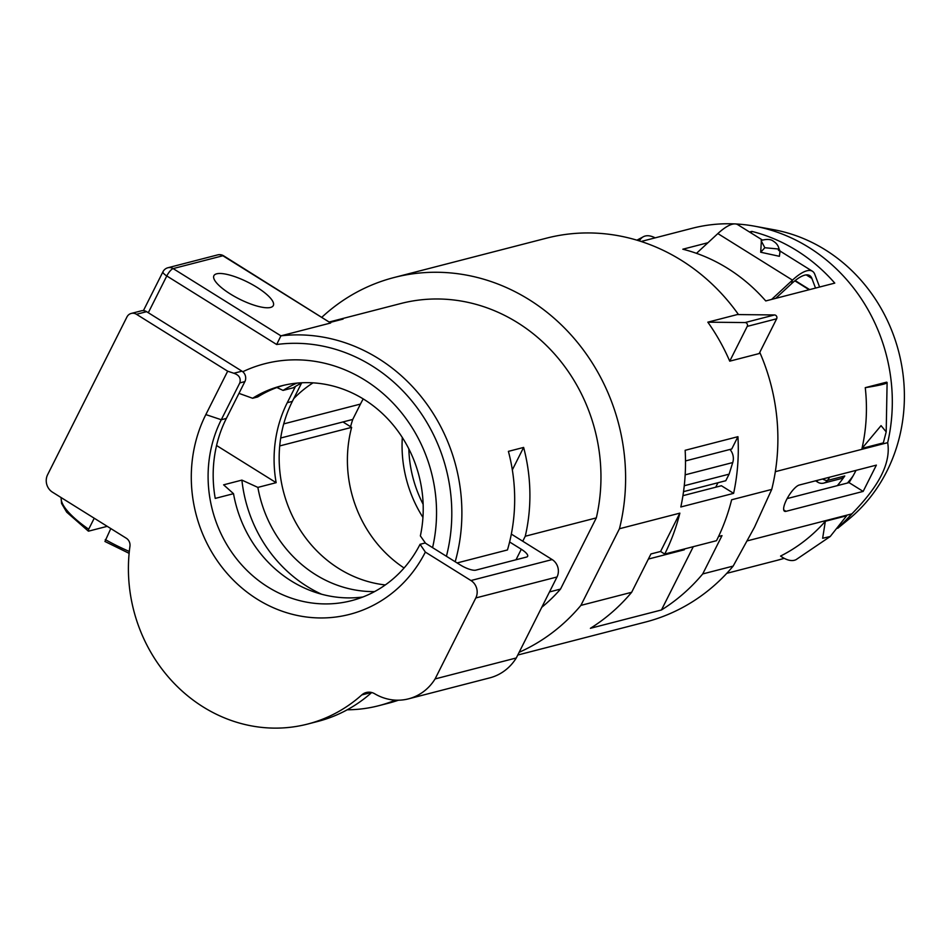 <?xml version="1.0" encoding="UTF-8"?>
<svg xmlns="http://www.w3.org/2000/svg" width="952" height="952" viewBox="0 0 952 952"><rect width="100%" height="100%" fill="white"/><g stroke="black" fill="none" stroke-linecap="round" stroke-linejoin="round"><path stroke-width="1.43" d="M852.968 476.083A135.553 123.641 75.5 0 1 847.482 483.009M817.375 480.355A7.675 2.273 122 0 0 817.756 482.176A7.675 7.675 0 0 0 823.73 483.104L840.997 478.642A7.675 6.997 75.5 0 0 844.769 475.976A135.553 123.641 75.5 0 1 837.332 485.627M822.54 479.023A7.675 2.475 34.8 0 0 827.514 480.427A135.553 123.641 -104.5 0 0 829.704 477.178M363.212 398.912A121.487 110.813 -104.5 0 0 360.451 404.076L352.752 419.427L280.697 438.015M685.499 460.935L731.743 448.999L737.931 436.682A198.218 180.797 75.5 0 1 733.611 493.35L721.426 485.746L682.929 495.683M519.137 652.31A198.218 180.797 -104.5 0 0 580.898 605.389L619.454 528.741L679.859 513.14A198.218 180.797 75.5 0 1 664.722 554.052L716.499 540.688A198.218 180.797 75.5 0 0 731.636 499.776L771.727 489.423A198.218 180.797 75.5 0 0 759.779 352.359M619.454 528.741A198.218 180.797 -104.5 0 0 571.367 335.282A198.218 180.797 -104.5 0 0 394.128 277.508L546.4 238.19A198.218 180.797 75.5 0 1 738.49 314.577M394.128 277.508A198.218 180.797 -104.5 0 0 321.954 317.159M729.732 361.165L759.172 353.561L776.653 318.789L747.225 326.393A2.558 2.332 -104.5 0 0 745.059 322.561L707.836 322.169A198.218 180.797 75.5 0 1 729.732 361.165L747.225 326.393M707.836 322.169L737.276 314.565L774.5 314.957A2.558 2.332 75.5 0 1 776.653 318.789M737.931 436.682L685.142 450.308A198.218 180.797 -104.5 0 1 680.823 506.976L733.611 493.35M856.026 470.371A149.619 136.469 75.5 0 1 849.041 482.616L863.155 491.41L876.375 465.123L799.228 485.044A15.351 4.546 122 0 0 787.59 497.765A15.351 4.546 122 0 0 784.496 511.212A15.351 4.546 122 0 0 785.995 511.331L863.155 491.41M787.125 498.598L849.041 482.616M329.57 321.907A171.36 156.306 75.5 0 1 329.785 321.859A171.36 156.306 75.5 0 1 343.089 319.087L330.332 322.383M512.331 469.883L523.624 447.428A171.36 156.306 75.5 0 1 525.266 536.238L596.321 517.888A171.36 156.306 -104.5 0 0 400.851 303.51L329.785 321.859M522.755 541.224L525.266 536.238M313.041 382.847A121.487 110.813 -104.5 0 0 293.728 398.65M664.722 554.052L660.581 551.47L650.942 553.957L631.664 592.287A198.218 180.797 75.5 0 1 590.395 628.308L661.462 609.97A198.218 180.797 75.5 0 0 702.719 573.937L733.171 566.083L754.484 527.23L771.727 489.423M718.546 536.511L721.997 535.619L702.719 573.937M775.333 471.668L887.669 442.668C889.358 452.593 887.264 463.457 881.362 475.274C875.59 486.781 865.903 499.479 852.326 513.39L851.6 513.937A171.36 156.306 75.5 0 1 838.51 527.277M747.415 540.831L851.6 513.937M837.712 528.3L848.577 519.399A162.411 148.143 -104.5 0 0 886.955 471.085A162.411 148.143 -104.5 0 0 773.786 229.718L754.508 226.171A171.36 156.306 -104.5 0 0 735.753 223.958M887.669 442.668A171.36 156.306 -104.5 0 0 754.508 226.171M734.42 223.898A171.36 156.306 -104.5 0 0 692.199 228.29L641.101 241.487M707.955 242.724L682.822 249.21A171.36 156.306 75.5 0 1 765.741 300.939L834.773 283.113A171.36 156.306 75.5 0 0 751.854 231.395L749.51 232.002M751.068 232.966L751.854 231.395M862 448.392L883.325 442.882L886.193 431.887L881.052 425.639L862 448.392A171.36 156.306 75.5 0 0 865.261 387.666L886.574 382.168A50.837 3.189 -6.4 0 1 887.109 382.549L886.193 431.887M865.261 387.666A50.837 3.189 -6.4 0 0 887.109 382.549M639.375 240.927A50.837 20.444 -116.7 0 1 643.516 236.655A50.837 20.444 -116.7 0 1 655.166 237.857M771.608 299.428L792.469 280.126A56.263 16.648 -58 0 1 812.425 271.249A56.263 16.648 -58 0 1 814.805 274.366L819.577 286.992M775.666 298.381L791.576 283.66A51.158 15.137 -58 0 1 809.724 275.592A51.158 15.137 -58 0 1 811.877 278.424L815.531 288.087M696.483 253.339L717.856 233.573A56.263 16.648 -58 0 1 737.8 224.696L762.397 240.035M761.398 240.416L760.696 252.232L779.39 256.302L780.045 251.233M795.967 281.518A19.183 5.438 -153.3 0 1 794.741 280.899M733.171 566.083A198.218 180.797 75.5 0 1 645.504 622.049L517.781 655.024M660.581 551.47L679.859 513.14M580.898 605.389L631.664 592.287M693.282 546.686L661.462 609.97M342.958 421.95L351.633 427.365A121.487 110.813 -104.5 0 0 404.088 567.987M279.721 445.929L351.633 427.365M350.574 426.698A122.772 111.979 75.5 0 1 352.764 419.427M425.544 543.247L420.368 535.893A121.487 110.813 75.5 0 0 281.34 385.869A121.487 110.813 75.5 0 0 252.613 398.269L257.695 396.96A121.487 110.813 75.5 0 1 283.886 385.251M296.881 383.132A121.487 110.813 -104.5 0 0 283.065 390.403L293.228 387.785A121.487 110.813 75.5 0 1 302.2 382.752M523.624 447.428L508.404 451.367A171.36 156.306 75.5 0 1 507.464 549.947L457.103 562.941M446.417 556.277A163.685 149.309 -104.5 0 0 276.663 344.505L280.923 335.842L173.133 268.595L222.875 255.755L330.665 323.002L280.923 335.842A171.36 156.306 -104.5 0 1 455.199 561.751M242.772 371.732A147.06 134.137 75.5 0 1 386.607 396.746A147.06 134.137 75.5 0 1 432.577 547.638M252.613 398.269L238.964 393.366M283.065 390.403L276.913 387.523M217.651 254.898A7.675 6.997 75.5 0 1 222.875 255.755A7.675 2.273 122 0 1 223.637 255.826A7.675 7.675 0 0 0 217.651 254.898L167.909 267.75A7.675 6.997 75.5 0 1 173.133 268.595A7.675 2.273 -58 0 0 166.79 275.961L148.298 312.72M223.637 255.826L330.665 323.002M216.663 273.819A33.249 9.437 -153.3 0 1 252.435 284.636A33.249 9.437 -153.3 0 1 273.319 305.568A33.249 9.437 -153.3 0 1 270.558 307.437A33.249 9.437 -153.3 0 1 234.787 296.619A33.249 9.437 -153.3 0 1 213.903 275.687A33.249 9.437 -153.3 0 1 216.663 273.819M596.321 517.888L560.514 589.086A171.36 156.306 -104.5 0 1 541.795 607.269M549.506 591.93L560.514 589.086M146.62 311.673L136.469 314.291A7.675 6.997 -104.5 0 0 131.245 313.434L141.396 310.816A7.675 6.997 75.5 0 1 146.62 311.673L241.963 371.161A7.675 6.997 75.5 0 1 244.878 381.609L226.362 418.428A122.772 111.979 75.5 0 0 215.235 498.408L233.514 493.683L223.613 484.83L241.891 480.105L257.873 487.4L276.151 482.676L216.568 445.512M362.962 596.975A122.772 111.979 75.5 0 1 233.514 493.683M241.891 480.105A135.553 123.641 -104.5 0 0 321.621 594.238M257.873 487.4A122.772 111.979 -104.5 0 0 374.576 591.608M420.058 544.306L425.354 552.089A135.553 123.641 75.5 0 1 257.099 599.117A135.553 123.641 75.5 0 1 205.846 414.584L221.28 419.737A122.772 111.979 75.5 0 0 233.085 554.195A122.772 111.979 75.5 0 0 351.466 600.676A122.772 111.979 75.5 0 0 420.058 544.306L425.139 542.997L460.375 564.988A12.792 3.629 -153.3 0 0 475.822 570.141L526.575 557.039A12.792 3.629 -153.3 0 0 527.634 556.313A12.792 3.629 -153.3 0 0 521.291 549.256L516.008 559.764M276.151 482.676A122.772 111.979 75.5 0 1 287.266 402.708L292.347 401.387A122.772 111.979 -104.5 0 0 385.31 584.944M509.606 541.974L521.291 549.256M511.331 534.096L552.16 559.574A12.792 11.662 75.5 0 1 557.015 576.983L516.293 657.963A51.158 46.66 75.5 0 1 489.721 677.883L408.503 698.851A51.158 46.66 75.5 0 1 374.719 693.782A12.792 11.662 75.5 0 0 366.282 692.509A12.792 11.662 75.5 0 0 361.772 694.936A153.462 139.968 75.5 0 1 307.615 724.067A153.462 139.968 75.5 0 1 129.948 546.258A7.675 6.997 75.5 0 0 126.283 538.225L52.455 492.16A12.792 11.662 -104.5 0 1 47.6 474.739L126.937 316.98A7.675 6.997 -104.5 0 1 131.245 313.434M425.354 552.089L470.954 580.53A12.792 11.662 -104.5 0 1 475.81 597.951L435.088 678.931L516.293 657.963M301.558 383.073L292.347 401.387M295.465 386.417L287.266 402.708M398.448 700.208A153.462 139.968 75.5 0 1 388.832 703.1L378.682 705.718A153.462 139.968 75.5 0 1 347.242 709.787M395.401 700.148A153.462 139.968 75.5 0 1 378.682 705.718M371.685 692.52A153.462 139.968 75.5 0 1 317.766 721.449L307.615 724.067M435.088 678.931A51.158 46.66 75.5 0 1 408.503 698.851M136.469 314.291L227.671 371.197L233.847 373.255C239.107 375.017 241.094 378.242 239.809 382.918L221.28 419.737L226.362 418.428M205.846 414.584L227.671 371.197M61.178 497.61A70.341 19.956 26.7 0 0 88.691 529.217L88.346 531.121M88.691 529.217L94.224 518.221M104.946 541.474L110.801 528.562M107.231 526.337L88.607 531.145M684.702 548.899L684.25 549.804L648.371 559.062M717.963 482.747L715.714 487.222M729.982 449.463A12.792 11.662 75.5 0 1 732.742 462.553L729.101 474.155L725.793 480.724L683.536 491.637M729.101 474.155L684.262 485.734M825.348 521.268A171.36 156.306 75.5 0 1 780.557 556.075A50.837 20.444 63.3 0 0 796.086 559.633L830.227 536.5L822.647 538.273L825.348 521.268L846.661 515.77L830.227 536.5M844.769 475.976L827.514 480.427A7.675 6.997 -104.5 0 1 823.73 483.104M774.5 314.957L745.059 322.561M785.995 511.331L783.71 509.903M852.326 513.39A171.241 156.199 75.5 0 1 838.046 527.884M809.64 289.61L795.158 280.566M811.877 278.424L806.225 274.89M791.576 283.66L792.469 280.126L717.856 233.573M761.6 240.344C767.074 238.892 771.037 239.202 773.5 241.284C776.57 243.212 778.427 245.806 779.069 249.067L764.849 247.734L761.1 240.642M764.849 247.734L760.696 252.232M422.938 517.4A122.772 111.979 75.5 0 1 402.315 437.492M423.14 504.286A117.655 107.314 75.5 0 1 408.836 448.88M283.72 423.89L360.451 404.076M276.663 344.505L166.79 275.961A7.675 2.178 -153.3 0 1 162.982 271.725L143.419 310.626M552.16 559.574L470.954 580.53M361.772 694.936L371.399 692.449M244.878 381.609L239.809 382.918M241.963 371.161L233.847 373.255M557.015 576.983L475.81 597.951M105.267 539.558A70.341 19.956 26.7 0 0 129.305 551.446M732.742 462.553L685.166 474.834M784.222 558.324A171.36 156.306 75.5 0 1 777.606 560.204L784.222 558.324M643.516 236.655L636.912 240.178M809.129 289.741L794.849 280.816M779.831 250.911L812.425 271.249M779.069 249.067L780.319 251.542L778.438 250.174M167.909 267.75A7.675 7.675 0 0 0 162.982 271.725M88.31 531.097L66.688 512.152L61.571 503.465L61.095 497.551M129.115 553.338L104.982 541.498M726.781 573.33L777.606 560.204M815.578 480.82L817.756 482.176"/></g></svg>
